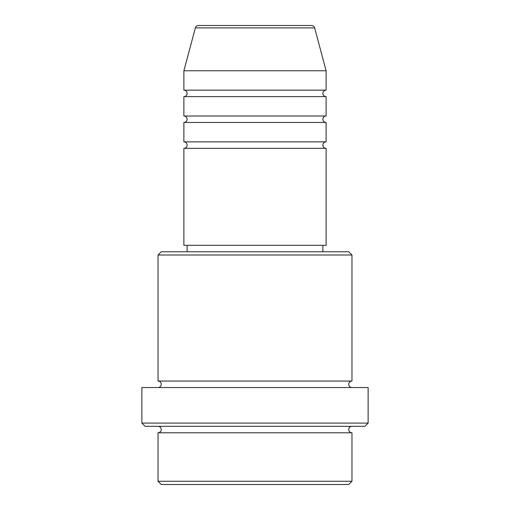 <?xml version="1.0" encoding="UTF-8"?>
<svg xmlns="http://www.w3.org/2000/svg" width="510" height="510" viewBox="0 0 510 510"><rect width="100%" height="100%" fill="white"/><g stroke="black" fill="none" stroke-linecap="round" stroke-linejoin="round"><path stroke-width="0.76" d="M311.508 25.5L198.492 25.5L311.508 25.5A3.232 3.232 0 0 1 314.632 27.897L326.113 70.756L183.887 70.756L183.887 90.149A3.232 3.232 0 0 1 187.119 93.381A3.232 3.232 0 0 1 183.887 96.613L183.887 116.006A3.232 3.232 0 0 1 187.119 119.238A3.232 3.232 0 0 1 183.887 122.47L183.887 141.869A3.232 3.232 0 0 1 187.119 145.101A3.232 3.232 0 0 1 183.887 148.333L183.887 245.304L326.113 245.304L326.113 148.333L183.887 148.333M198.492 25.5A3.232 3.232 0 0 0 195.368 27.897L183.887 70.756M326.113 70.756L326.113 90.149A3.232 3.232 0 0 0 322.881 93.381A3.232 3.232 0 0 0 326.113 96.613L326.113 116.006A3.232 3.232 0 0 0 322.881 119.238A3.232 3.232 0 0 0 326.113 122.47L326.113 141.869A3.232 3.232 0 0 0 322.881 145.101A3.232 3.232 0 0 0 326.113 148.333M348.738 484.5L161.262 484.5L158.03 481.268L351.97 481.268L348.738 484.5M158.03 255L161.262 251.768L348.738 251.768L351.97 255L158.03 255L158.03 381.066A3.232 3.232 0 0 1 161.262 384.298A3.232 3.232 0 0 1 158.03 387.53M364.899 426.315L145.101 426.315L141.869 423.083L368.131 423.083L364.899 426.315M158.03 426.315A3.232 3.232 0 0 1 161.262 429.547A3.232 3.232 0 0 1 158.03 432.78L158.03 481.268M351.97 426.315A3.232 3.232 0 0 0 348.738 429.547A3.232 3.232 0 0 0 351.97 432.78L158.03 432.78M351.97 255L351.97 381.066A3.232 3.232 0 0 0 348.738 384.298A3.232 3.232 0 0 0 351.97 387.53M326.113 122.47L183.887 122.47M326.113 141.869L183.887 141.869M187.119 245.304L187.119 251.768M322.881 245.304L322.881 251.768M351.97 381.066L158.03 381.066M368.131 423.083L368.131 387.53L141.869 387.53L141.869 423.083M351.97 432.78L351.97 481.268M326.113 90.149L183.887 90.149M326.113 96.613L183.887 96.613M326.113 116.006L183.887 116.006M314.632 27.897L195.368 27.897"/></g></svg>
